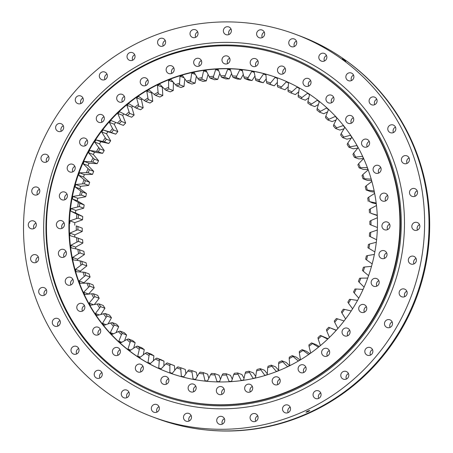 <?xml version="1.0" encoding="UTF-8"?>
<svg xmlns="http://www.w3.org/2000/svg" width="453" height="453" viewBox="0 0 453 453"><rect width="100%" height="100%" fill="white"/><g stroke="black" fill="none" stroke-linecap="round" stroke-linejoin="round"><path stroke-width="0.68" d="M85.747 196.727A148.635 145.617 110.4 0 1 86.489 193.516L82.169 191.908A148.635 145.617 -69.6 0 0 81.427 195.118L85.747 196.727L77.729 198.272A156.608 153.425 -69.6 0 0 77.486 199.513A156.608 153.425 -69.6 0 0 77.253 200.758L72.406 198.958L79.858 203.34A148.635 145.617 -69.6 0 0 79.366 206.596L83.686 208.204A148.635 145.617 110.4 0 1 84.179 204.949L79.858 203.34M77.729 198.272L72.876 196.466A156.608 153.425 -69.6 0 0 72.639 197.712A156.608 153.425 -69.6 0 0 72.406 198.958M71.744 197.463A157.078 153.884 110.4 0 1 278 78.069A157.078 153.884 110.4 0 1 374.631 253.08A157.078 153.884 110.4 0 1 168.374 372.474A157.078 153.884 110.4 0 1 71.744 197.463M278.221 78.154A157.078 153.884 -69.6 0 0 72.186 197.627A157.078 153.884 -69.6 0 0 168.595 372.553M87.588 142.769A4.105 4.02 -69.6 0 0 85.068 138.199A4.105 4.02 -69.6 0 0 79.677 141.319A4.105 4.02 -69.6 0 0 82.203 145.889A4.105 4.02 -69.6 0 0 87.588 142.769M87.299 140.288A4.105 4.02 -69.6 0 0 85.26 145.764M104.264 119.224A4.105 4.02 -69.6 0 0 101.744 114.654A4.105 4.02 -69.6 0 0 96.353 117.774A4.105 4.02 -69.6 0 0 98.879 122.344A4.105 4.02 -69.6 0 0 104.264 119.224M103.975 116.744A4.105 4.02 -69.6 0 0 101.936 122.219M124.677 98.924A4.105 4.02 -69.6 0 0 122.151 94.354A4.105 4.02 -69.6 0 0 116.766 97.474A4.105 4.02 -69.6 0 0 119.286 102.044A4.105 4.02 -69.6 0 0 124.677 98.924M124.382 96.444A4.105 4.02 -69.6 0 0 122.344 101.919M148.199 82.486A4.105 4.02 -69.6 0 0 145.673 77.916A4.105 4.02 -69.6 0 0 140.288 81.03A4.105 4.02 -69.6 0 0 142.814 85.606A4.105 4.02 -69.6 0 0 148.199 82.486M147.91 80.005A4.105 4.02 -69.6 0 0 145.866 85.481M174.122 70.408A4.105 4.02 -69.6 0 0 171.596 65.838A4.105 4.02 -69.6 0 0 166.211 68.952A4.105 4.02 -69.6 0 0 168.731 73.528A4.105 4.02 -69.6 0 0 174.122 70.408M173.827 67.927A4.105 4.02 -69.6 0 0 171.789 73.403M201.653 63.058A4.105 4.02 -69.6 0 0 199.127 58.482A4.105 4.02 -69.6 0 0 193.742 61.602A4.105 4.02 -69.6 0 0 196.268 66.172A4.105 4.02 -69.6 0 0 201.653 63.058M201.364 60.577A4.105 4.02 -69.6 0 0 199.326 66.053M229.96 60.657A4.105 4.02 -69.6 0 0 227.44 56.081A4.105 4.02 -69.6 0 0 222.049 59.201A4.105 4.02 -69.6 0 0 224.575 63.771A4.105 4.02 -69.6 0 0 229.96 60.657M229.671 58.177A4.105 4.02 -69.6 0 0 227.633 63.652M258.182 63.278A4.105 4.02 -69.6 0 0 255.662 58.709A4.105 4.02 -69.6 0 0 250.271 61.823A4.105 4.02 -69.6 0 0 252.797 66.398A4.105 4.02 -69.6 0 0 258.182 63.278M257.893 60.798A4.105 4.02 -69.6 0 0 255.854 66.274M285.464 70.844A4.105 4.02 -69.6 0 0 282.938 66.274A4.105 4.02 -69.6 0 0 277.553 69.394A4.105 4.02 -69.6 0 0 280.073 73.964A4.105 4.02 -69.6 0 0 285.464 70.844M285.169 68.363A4.105 4.02 -69.6 0 0 283.131 73.845M310.968 83.126A4.105 4.02 -69.6 0 0 308.448 78.556A4.105 4.02 -69.6 0 0 303.057 81.676A4.105 4.02 -69.6 0 0 305.582 86.246A4.105 4.02 -69.6 0 0 310.968 83.126M310.679 80.645A4.105 4.02 -69.6 0 0 308.64 86.121M333.929 99.751A4.105 4.02 -69.6 0 0 331.403 95.181A4.105 4.02 -69.6 0 0 326.018 98.295A4.105 4.02 -69.6 0 0 328.544 102.871A4.105 4.02 -69.6 0 0 333.929 99.751M333.635 97.27A4.105 4.02 -69.6 0 0 331.596 102.746M353.646 120.209A4.105 4.02 -69.6 0 0 351.12 115.64A4.105 4.02 -69.6 0 0 345.735 118.754A4.105 4.02 -69.6 0 0 348.255 123.329A4.105 4.02 -69.6 0 0 353.646 120.209M353.351 117.729A4.105 4.02 -69.6 0 0 351.313 123.205M369.518 143.884A4.105 4.02 -69.6 0 0 366.992 139.309A4.105 4.02 -69.6 0 0 361.602 142.429A4.105 4.02 -69.6 0 0 364.127 146.999A4.105 4.02 -69.6 0 0 369.518 143.884M369.223 141.404A4.105 4.02 -69.6 0 0 367.185 146.88M381.064 170.051A4.105 4.02 -69.6 0 0 378.538 165.481A4.105 4.02 -69.6 0 0 373.147 168.595A4.105 4.02 -69.6 0 0 375.673 173.171A4.105 4.02 -69.6 0 0 381.064 170.051M380.769 167.57A4.105 4.02 -69.6 0 0 378.731 173.046M387.932 197.916A4.105 4.02 -69.6 0 0 385.407 193.346A4.105 4.02 -69.6 0 0 380.016 196.466A4.105 4.02 -69.6 0 0 382.542 201.036A4.105 4.02 -69.6 0 0 387.932 197.916M387.638 195.436A4.105 4.02 -69.6 0 0 385.599 200.911M389.914 226.636A4.105 4.02 -69.6 0 0 387.389 222.066A4.105 4.02 -69.6 0 0 382.004 225.186A4.105 4.02 -69.6 0 0 384.529 229.756A4.105 4.02 -69.6 0 0 389.914 226.636M389.62 224.161A4.105 4.02 -69.6 0 0 387.581 229.637M386.953 255.339A4.105 4.02 -69.6 0 0 384.427 250.769A4.105 4.02 -69.6 0 0 379.042 253.89A4.105 4.02 -69.6 0 0 381.562 258.459A4.105 4.02 -69.6 0 0 386.953 255.339M386.658 252.859A4.105 4.02 -69.6 0 0 384.62 258.335M379.133 283.148A4.105 4.02 -69.6 0 0 376.607 278.578A4.105 4.02 -69.6 0 0 371.222 281.698A4.105 4.02 -69.6 0 0 373.748 286.268A4.105 4.02 -69.6 0 0 379.133 283.148M378.844 280.667A4.105 4.02 -69.6 0 0 376.8 286.149M366.698 309.223A4.105 4.02 -69.6 0 0 364.172 304.654A4.105 4.02 -69.6 0 0 358.787 307.768A4.105 4.02 -69.6 0 0 361.313 312.344A4.105 4.02 -69.6 0 0 366.698 309.223M366.403 306.743A4.105 4.02 -69.6 0 0 364.365 312.219M350.022 332.768A4.105 4.02 -69.6 0 0 347.496 328.199A4.105 4.02 -69.6 0 0 342.111 331.313A4.105 4.02 -69.6 0 0 344.631 335.888A4.105 4.02 -69.6 0 0 350.022 332.768M349.727 330.288A4.105 4.02 -69.6 0 0 347.689 335.764M329.608 353.068A4.105 4.02 -69.6 0 0 327.089 348.499A4.105 4.02 -69.6 0 0 321.698 351.613A4.105 4.02 -69.6 0 0 324.223 356.188A4.105 4.02 -69.6 0 0 329.608 353.068M329.32 350.588A4.105 4.02 -69.6 0 0 327.281 356.064M306.086 369.506A4.105 4.02 -69.6 0 0 303.567 364.937A4.105 4.02 -69.6 0 0 298.176 368.057A4.105 4.02 -69.6 0 0 300.701 372.626A4.105 4.02 -69.6 0 0 306.086 369.506M305.798 367.026A4.105 4.02 -69.6 0 0 303.759 372.502M280.164 381.585A4.105 4.02 -69.6 0 0 277.644 377.015A4.105 4.02 -69.6 0 0 272.253 380.135A4.105 4.02 -69.6 0 0 274.778 384.705A4.105 4.02 -69.6 0 0 280.164 381.585M279.875 379.104A4.105 4.02 -69.6 0 0 277.836 384.58M252.632 388.94A4.105 4.02 -69.6 0 0 250.107 384.365A4.105 4.02 -69.6 0 0 244.722 387.485A4.105 4.02 -69.6 0 0 247.247 392.055A4.105 4.02 -69.6 0 0 252.632 388.94M252.344 386.46A4.105 4.02 -69.6 0 0 250.299 391.936M224.326 391.341A4.105 4.02 -69.6 0 0 221.8 386.766A4.105 4.02 -69.6 0 0 216.415 389.886A4.105 4.02 -69.6 0 0 218.941 394.455A4.105 4.02 -69.6 0 0 224.326 391.341M224.031 388.861A4.105 4.02 -69.6 0 0 221.993 394.337M196.104 388.714A4.105 4.02 -69.6 0 0 193.578 384.144A4.105 4.02 -69.6 0 0 188.193 387.264A4.105 4.02 -69.6 0 0 190.719 391.834A4.105 4.02 -69.6 0 0 196.104 388.714M195.809 386.233A4.105 4.02 -69.6 0 0 193.771 391.709M168.822 381.149A4.105 4.02 -69.6 0 0 166.302 376.579A4.105 4.02 -69.6 0 0 160.911 379.693A4.105 4.02 -69.6 0 0 163.437 384.269A4.105 4.02 -69.6 0 0 168.822 381.149M168.533 378.668A4.105 4.02 -69.6 0 0 166.494 384.144M143.318 368.867A4.105 4.02 -69.6 0 0 140.792 364.297A4.105 4.02 -69.6 0 0 135.407 367.411A4.105 4.02 -69.6 0 0 137.933 371.987A4.105 4.02 -69.6 0 0 143.318 368.867M143.023 366.386A4.105 4.02 -69.6 0 0 140.985 371.862M120.356 352.241A4.105 4.02 -69.6 0 0 117.837 347.672A4.105 4.02 -69.6 0 0 112.446 350.792A4.105 4.02 -69.6 0 0 114.971 355.362A4.105 4.02 -69.6 0 0 120.356 352.241M120.068 349.761A4.105 4.02 -69.6 0 0 118.029 355.237M100.645 331.783A4.105 4.02 -69.6 0 0 98.12 327.213A4.105 4.02 -69.6 0 0 92.729 330.333A4.105 4.02 -69.6 0 0 95.255 334.903A4.105 4.02 -69.6 0 0 100.645 331.783M100.351 329.303A4.105 4.02 -69.6 0 0 98.312 334.778M84.773 308.114A4.105 4.02 -69.6 0 0 82.248 303.538A4.105 4.02 -69.6 0 0 76.863 306.658A4.105 4.02 -69.6 0 0 79.383 311.228A4.105 4.02 -69.6 0 0 84.773 308.114M84.479 305.633A4.105 4.02 -69.6 0 0 82.44 311.109M73.227 281.942A4.105 4.02 -69.6 0 0 70.702 277.372A4.105 4.02 -69.6 0 0 65.317 280.492A4.105 4.02 -69.6 0 0 67.837 285.062A4.105 4.02 -69.6 0 0 73.227 281.942M72.933 279.461A4.105 4.02 -69.6 0 0 70.895 284.943M66.359 254.076A4.105 4.02 -69.6 0 0 63.833 249.507A4.105 4.02 -69.6 0 0 58.448 252.621A4.105 4.02 -69.6 0 0 60.968 257.196A4.105 4.02 -69.6 0 0 66.359 254.076M66.064 251.596A4.105 4.02 -69.6 0 0 64.026 257.072M64.371 225.356A4.105 4.02 -69.6 0 0 61.851 220.781A4.105 4.02 -69.6 0 0 56.461 223.901A4.105 4.02 -69.6 0 0 58.986 228.471A4.105 4.02 -69.6 0 0 64.371 225.356M64.083 222.876A4.105 4.02 -69.6 0 0 62.044 228.352M75.153 168.844A4.105 4.02 -69.6 0 0 72.627 164.275A4.105 4.02 -69.6 0 0 67.242 167.389A4.105 4.02 -69.6 0 0 69.768 171.964A4.105 4.02 -69.6 0 0 75.153 168.844M74.864 166.364A4.105 4.02 -69.6 0 0 72.825 171.84M67.338 196.653A4.105 4.02 -69.6 0 0 64.813 192.083A4.105 4.02 -69.6 0 0 59.422 195.203A4.105 4.02 -69.6 0 0 61.948 199.773A4.105 4.02 -69.6 0 0 67.338 196.653M67.044 194.173A4.105 4.02 -69.6 0 0 65.005 199.648M160.396 393.895L160.832 394.053A179.932 176.274 -69.6 0 0 397.105 257.287A179.932 176.274 -69.6 0 0 286.415 56.812L285.979 56.648A179.932 176.274 -69.6 0 0 49.705 193.414A179.932 176.274 -69.6 0 0 160.396 393.895A179.932 176.274 -69.6 0 0 396.669 257.123A179.932 176.274 -69.6 0 0 285.979 56.648M352.326 309.229A156.608 153.425 -69.6 0 1 351.211 310.945L344.501 309.399A150.039 146.993 110.4 0 1 341.953 313.029L345.611 318.923A156.608 153.425 -69.6 0 1 344.076 320.939L337.513 318.861A150.039 146.993 110.4 0 1 334.693 322.281L337.887 328.459A156.608 153.425 -69.6 0 1 336.2 330.345L329.824 327.751A150.039 146.993 110.4 0 1 326.755 330.939L329.45 337.355A156.608 153.425 -69.6 0 1 327.632 339.104L321.483 336.007A150.039 146.993 110.4 0 1 318.176 338.94L320.367 345.56A156.608 153.425 -69.6 0 1 318.419 347.162L312.536 343.578A150.039 146.993 110.4 0 1 309.014 346.245L310.69 353.023A156.608 153.425 -69.6 0 1 308.623 354.467L303.04 350.424A150.039 146.993 110.4 0 1 299.331 352.808L300.469 359.705A156.608 153.425 -69.6 0 1 298.3 360.979L293.051 356.5A150.039 146.993 110.4 0 1 289.178 358.583L289.778 365.554A156.608 153.425 -69.6 0 1 287.525 366.658L282.644 361.766A150.039 146.993 110.4 0 1 278.618 363.533L278.68 370.543A156.608 153.425 -69.6 0 1 276.347 371.46L271.862 366.194A150.039 146.993 110.4 0 1 267.723 367.638L267.242 374.637A156.608 153.425 -69.6 0 1 264.846 375.367L260.792 369.75A150.039 146.993 110.4 0 1 256.551 370.86L255.532 377.808A156.608 153.425 -69.6 0 1 253.097 378.346L249.49 372.423A150.039 146.993 110.4 0 1 245.181 373.193L243.629 380.044A156.608 153.425 -69.6 0 1 241.16 380.384L238.023 374.184A150.039 146.993 110.4 0 1 233.68 374.608L231.602 381.324A156.608 153.425 -69.6 0 1 229.116 381.466L226.472 375.027A150.039 146.993 110.4 0 1 222.112 375.107L219.524 381.641A156.608 153.425 -69.6 0 1 217.038 381.59L214.903 374.954A150.039 146.993 110.4 0 1 210.554 374.682L207.474 381.001A156.608 153.425 -69.6 0 1 204.999 380.747L203.391 373.952A150.039 146.993 110.4 0 1 199.077 373.34L195.526 379.399A156.608 153.425 -69.6 0 1 193.08 378.946L191.998 372.038A150.039 146.993 110.4 0 1 187.752 371.081L188.878 369.942A148.635 145.617 -69.6 0 0 192.032 370.65L196.347 372.258L197.253 376.449M187.752 371.081L183.748 376.845A156.608 153.425 -69.6 0 1 181.347 376.2L180.804 369.218A150.039 146.993 110.4 0 1 176.647 367.927L177.87 366.856A148.635 145.617 -69.6 0 0 180.951 367.819L185.271 369.427L185.866 373.793M167.14 362.904A148.635 145.617 -69.6 0 0 170.135 364.104L174.456 365.713A148.635 145.617 110.4 0 1 171.461 364.512L167.14 362.904L165.838 363.895A150.039 146.993 110.4 0 0 169.875 365.514L170.135 364.104M156.761 358.102A148.635 145.617 -69.6 0 0 159.654 359.54L163.975 361.149A148.635 145.617 110.4 0 1 161.081 359.71L156.761 358.102L155.379 359.008A150.039 146.993 110.4 0 0 159.275 360.945L159.654 359.54M146.8 352.479A148.635 145.617 -69.6 0 0 149.564 354.15L153.884 355.758A148.635 145.617 110.4 0 1 151.115 354.087L146.8 352.479L145.339 353.295A150.039 146.993 110.4 0 0 149.071 355.543L149.564 354.15M137.31 346.081A148.635 145.617 -69.6 0 0 139.937 347.966L144.258 349.574A148.635 145.617 110.4 0 1 141.63 347.689L137.31 346.081L135.787 346.8A150.039 146.993 110.4 0 0 139.326 349.337L139.937 347.966M128.352 338.935A148.635 145.617 -69.6 0 0 130.826 341.024L135.147 342.632A148.635 145.617 110.4 0 1 132.672 340.543L128.352 338.935L126.772 339.552A150.039 146.993 110.4 0 0 130.102 342.366L130.826 341.024M119.988 331.092A148.635 145.617 -69.6 0 0 122.287 333.374L126.608 334.982A148.635 145.617 110.4 0 1 124.309 332.7L119.988 331.092L118.358 331.602A150.039 146.993 110.4 0 0 121.455 334.676L122.287 333.374M112.265 322.598A148.635 145.617 -69.6 0 0 114.377 325.056L118.697 326.664A148.635 145.617 110.4 0 1 116.58 324.206L112.265 322.598L110.589 322.995A150.039 146.993 110.4 0 0 113.437 326.313L114.377 325.056M105.226 313.504A148.635 145.617 -69.6 0 0 107.14 316.126L111.461 317.734A148.635 145.617 110.4 0 1 109.547 315.112L105.226 313.504L103.522 313.787A150.039 146.993 110.4 0 0 106.098 317.327L107.14 316.126M93.386 293.748A148.635 145.617 -69.6 0 0 94.87 296.653L99.19 298.261A148.635 145.617 110.4 0 1 97.706 295.356L93.386 293.748L91.642 293.804A150.039 146.993 110.4 0 0 93.641 297.712L94.87 296.653M104.943 308.25L100.623 306.641A148.635 145.617 -69.6 0 1 98.918 303.867L103.239 305.475A148.635 145.617 110.4 0 0 104.943 308.25L100.849 314.501M88.658 283.21A148.635 145.617 -69.6 0 0 89.909 286.222L94.224 287.831A148.635 145.617 110.4 0 1 92.973 284.818L88.658 283.21L86.908 283.148A150.039 146.993 110.4 0 0 88.595 287.208L89.909 286.222M84.756 272.315A148.635 145.617 -69.6 0 0 85.776 275.424L90.09 277.032A148.635 145.617 110.4 0 1 89.077 273.923L84.756 272.315L83.012 272.134A150.039 146.993 110.4 0 0 84.377 276.319L85.776 275.424M81.721 261.132A148.635 145.617 -69.6 0 0 82.491 264.314L86.806 265.922A148.635 145.617 110.4 0 1 86.042 262.74L79.988 260.832A150.039 146.993 110.4 0 0 81.025 265.118L82.491 264.314M79.558 249.728A148.635 145.617 -69.6 0 0 80.079 252.967L84.4 254.575A148.635 145.617 110.4 0 1 83.879 251.336L77.848 249.314A150.039 146.993 110.4 0 0 78.55 253.674L80.079 252.967M78.284 238.176A148.635 145.617 -69.6 0 0 78.556 241.449L82.871 243.057A148.635 145.617 110.4 0 1 82.605 239.784L76.602 237.644A150.039 146.993 110.4 0 0 76.965 242.055L78.556 241.449M77.91 226.545A148.635 145.617 -69.6 0 0 77.927 229.835L82.242 231.443A148.635 145.617 110.4 0 1 82.231 228.159L76.268 225.905A150.039 146.993 110.4 0 0 76.291 230.334L77.927 229.835M78.437 214.915A148.635 145.617 -69.6 0 0 78.199 218.193L82.514 219.801A148.635 145.617 110.4 0 1 82.757 216.523L76.84 214.161A150.039 146.993 110.4 0 0 76.517 218.578L78.199 218.193M365.616 259.156A148.635 145.617 -69.6 0 0 366.358 255.945L367.559 255.594A150.039 146.993 110.4 0 1 366.562 259.92L365.616 259.156M362.434 270.384A148.635 145.617 -69.6 0 0 363.419 267.242L364.637 267.004A150.039 146.993 110.4 0 1 363.306 271.239L362.434 270.384M358.397 281.336A148.635 145.617 -69.6 0 0 359.62 278.272L360.843 278.153A150.039 146.993 110.4 0 1 359.189 282.276L358.397 281.336M353.527 291.942A148.635 145.617 -69.6 0 0 354.982 288.986L356.2 288.986A150.039 146.993 110.4 0 1 354.24 292.966L353.527 291.942M347.859 302.134A148.635 145.617 -69.6 0 0 349.54 299.303L350.741 299.422A150.039 146.993 110.4 0 1 348.482 303.238L347.859 302.134M341.953 313.029L341.432 311.862A148.635 145.617 -69.6 0 0 343.323 309.167L344.501 309.399M334.693 322.281L334.274 321.052A148.635 145.617 -69.6 0 0 336.364 318.516L337.513 318.861M326.755 330.939L326.437 329.654A148.635 145.617 -69.6 0 0 328.719 327.287L336.313 330.22M318.176 338.94L317.972 337.615A148.635 145.617 -69.6 0 0 320.424 335.435L328.068 338.685M309.014 346.245L308.923 344.886A148.635 145.617 -69.6 0 0 311.534 342.904L315.849 344.518L319.223 346.505M289.178 358.583L289.308 357.179A148.635 145.617 -69.6 0 0 292.191 355.633L296.505 357.241L299.926 360.033M309.824 353.634L306.421 351.262L302.1 349.654A148.635 145.617 -69.6 0 1 299.348 351.42L299.331 352.808M278.618 363.533L278.872 362.128A148.635 145.617 -69.6 0 0 281.857 360.815L286.171 362.423L289.575 365.656M267.723 367.638L268.091 366.228A148.635 145.617 -69.6 0 0 271.166 365.158L275.481 366.766L278.68 370.311M256.551 370.86L257.038 369.467A148.635 145.617 -69.6 0 0 260.181 368.64L264.501 370.248L267.298 373.85M245.181 373.193L245.781 371.817A148.635 145.617 -69.6 0 0 248.974 371.245L253.295 372.853L255.724 376.511M233.68 374.608L234.388 373.261A148.635 145.617 -69.6 0 0 237.615 372.949L241.936 374.557L244.031 378.278M222.112 375.107L222.933 373.799A148.635 145.617 -69.6 0 0 226.172 373.742L230.486 375.35L232.276 379.155M210.554 374.682L211.483 373.425A148.635 145.617 -69.6 0 0 214.711 373.623L219.031 375.231L220.515 379.138M208.822 378.232L207.627 374.195L203.306 372.587A148.635 145.617 -69.6 0 1 200.107 372.134L199.077 373.34M269.92 84.207A148.635 145.617 -69.6 0 0 266.834 83.25L271.154 84.858A148.635 145.617 110.4 0 1 274.235 85.815L269.92 84.207L270.605 82.944A150.039 146.993 110.4 0 0 266.455 81.648L266.834 83.25M280.645 88.165A148.635 145.617 -69.6 0 0 277.649 86.959L277.383 85.351A150.039 146.993 110.4 0 1 281.421 86.976L280.645 88.165L284.965 89.773L288.233 86.727M291.024 92.967A148.635 145.617 -69.6 0 0 288.131 91.523L287.983 89.921A150.039 146.993 110.4 0 1 291.879 91.863L291.024 92.967L295.345 94.575L298.725 91.874M300.99 98.584A148.635 145.617 -69.6 0 0 298.221 96.914L298.187 95.323A150.039 146.993 110.4 0 1 301.919 97.571L300.99 98.584L305.305 100.192L308.804 97.814M310.475 104.983A148.635 145.617 -69.6 0 0 307.847 103.103L307.932 101.529A150.039 146.993 110.4 0 1 311.471 104.071L310.475 104.983L314.795 106.591L318.425 104.507M319.433 112.129A148.635 145.617 -69.6 0 0 316.958 110.039L317.157 108.499A150.039 146.993 110.4 0 1 320.486 111.319L319.433 112.129L323.753 113.737L327.53 111.931M327.796 119.971A148.635 145.617 -69.6 0 0 325.497 117.689L325.803 116.195A150.039 146.993 110.4 0 1 328.901 119.269L327.796 119.971L332.117 121.585L336.069 120.039M335.526 128.471A148.635 145.617 -69.6 0 0 333.408 126.008L333.821 124.558A150.039 146.993 110.4 0 1 336.664 127.871L335.526 128.471L339.841 130.079L343.991 128.799M348.867 147.197A148.635 145.617 -69.6 0 0 347.162 144.428L347.768 143.097A150.039 146.993 110.4 0 1 350.067 146.829L348.867 147.197L353.187 148.805L357.819 148.103M342.559 137.565A148.635 145.617 -69.6 0 0 340.645 134.937L341.154 133.544A150.039 146.993 110.4 0 1 343.736 137.078L342.559 137.565L346.879 139.173L351.256 138.171M354.399 157.316A148.635 145.617 -69.6 0 0 352.915 154.416L353.617 153.154A150.039 146.993 110.4 0 1 355.616 157.066L354.399 157.316L358.719 158.924L363.51 158.561M359.133 167.853A148.635 145.617 -69.6 0 0 357.881 164.841L358.663 163.663A150.039 146.993 110.4 0 1 360.35 167.723L359.133 167.853L363.448 169.462L367.961 169.467M363.029 178.748A148.635 145.617 -69.6 0 0 362.015 175.639L362.876 174.547A150.039 146.993 110.4 0 1 364.246 178.737L363.029 178.748L367.349 180.356L371.573 180.685M366.064 189.932A148.635 145.617 -69.6 0 0 365.294 186.749L366.234 185.747A150.039 146.993 110.4 0 1 367.27 190.039L366.064 189.932L370.384 191.54L374.337 192.151M368.227 201.336A148.635 145.617 -69.6 0 0 367.706 198.097L368.708 197.197A150.039 146.993 110.4 0 1 369.41 201.557L372.547 202.944L376.233 203.799M369.501 212.887A148.635 145.617 -69.6 0 0 369.235 209.614L370.294 208.816A150.039 146.993 110.4 0 1 370.65 213.221L377.253 215.566M369.875 224.518A148.635 145.617 -69.6 0 0 369.863 221.228L370.967 220.537A150.039 146.993 110.4 0 1 370.99 224.965L369.875 224.518M369.348 236.155A148.635 145.617 -69.6 0 0 369.591 232.87L370.735 232.287A150.039 146.993 110.4 0 1 370.412 236.709L369.348 236.155M367.927 247.723A148.635 145.617 -69.6 0 0 368.419 244.467L369.597 243.997A150.039 146.993 110.4 0 1 368.935 248.386L367.927 247.723M85.351 180.679A148.635 145.617 -69.6 0 0 84.366 183.827L88.686 185.436A148.635 145.617 110.4 0 1 89.671 182.287L85.351 180.679L83.952 179.631A150.039 146.993 110.4 0 0 82.622 183.867L84.366 183.827M89.388 169.733A148.635 145.617 -69.6 0 0 88.165 172.791L92.486 174.399A148.635 145.617 110.4 0 1 93.709 171.342L89.388 169.733L88.069 168.59A150.039 146.993 110.4 0 0 86.415 172.712L88.165 172.791M94.258 159.128A148.635 145.617 -69.6 0 0 92.803 162.083L97.123 163.692A148.635 145.617 110.4 0 1 98.578 160.736L94.258 159.128L93.018 157.904A150.039 146.993 110.4 0 0 91.059 161.885L92.803 162.083M99.926 148.929A148.635 145.617 -69.6 0 0 98.244 151.761L102.565 153.369A148.635 145.617 110.4 0 1 104.247 150.538L99.926 148.929L98.777 147.633A150.039 146.993 110.4 0 0 96.517 151.449L98.244 151.761M106.353 139.207A148.635 145.617 -69.6 0 0 104.467 141.897L108.782 143.505A148.635 145.617 110.4 0 1 110.674 140.815L106.353 139.207L105.306 137.837A150.039 146.993 110.4 0 0 102.757 141.466L104.467 141.897M113.51 130.011A148.635 145.617 -69.6 0 0 111.421 132.553L115.742 134.162A148.635 145.617 110.4 0 1 117.831 131.619L113.51 130.011L112.559 128.584A150.039 146.993 110.4 0 0 109.745 132.004L111.421 132.553M121.347 121.41A148.635 145.617 -69.6 0 0 119.071 123.777L123.386 125.385A148.635 145.617 110.4 0 1 125.668 123.018L121.347 121.41L120.504 119.932A150.039 146.993 110.4 0 0 117.435 123.12L119.071 123.777M129.818 113.448A148.635 145.617 -69.6 0 0 127.367 115.628L131.681 117.236A148.635 145.617 110.4 0 1 134.133 115.056L129.818 113.448L129.082 111.925A150.039 146.993 110.4 0 0 125.775 114.864L127.367 115.628M148.437 99.643A148.635 145.617 -69.6 0 0 145.685 101.415L150.005 103.024A148.635 145.617 110.4 0 1 152.757 101.251L148.437 99.643L147.927 98.063A150.039 146.993 110.4 0 0 144.218 100.447L145.685 101.415M143.182 107.786A148.635 145.617 110.4 0 0 140.572 109.768L136.257 108.159A148.635 145.617 -69.6 0 1 138.867 106.178L143.182 107.786L141.415 99.649L136.568 97.842L138.867 106.178M158.476 93.884A148.635 145.617 -69.6 0 0 155.6 95.43L159.915 97.038A148.635 145.617 110.4 0 1 162.791 95.492L158.476 93.884L158.08 92.287A150.039 146.993 110.4 0 0 154.201 94.371L155.6 95.43M168.918 88.941A148.635 145.617 -69.6 0 0 165.928 90.255L170.249 91.863A148.635 145.617 110.4 0 1 173.233 90.549L168.918 88.941L168.641 87.333A150.039 146.993 110.4 0 0 164.615 89.105L165.928 90.255M179.694 84.836A148.635 145.617 -69.6 0 0 176.625 85.906L180.94 87.514A148.635 145.617 110.4 0 1 184.014 86.444L179.694 84.836L179.535 83.233A150.039 146.993 110.4 0 0 175.39 84.677L176.625 85.906M190.747 81.597A148.635 145.617 -69.6 0 0 187.604 82.423L191.925 84.032A148.635 145.617 110.4 0 1 195.067 83.205L190.747 81.597L190.702 80.005A150.039 146.993 110.4 0 0 186.466 81.115L187.604 82.423M202.004 79.252A148.635 145.617 -69.6 0 0 198.81 79.824L203.131 81.432A148.635 145.617 110.4 0 1 206.325 80.861L202.004 79.252L202.078 77.678A150.039 146.993 110.4 0 0 197.768 78.448L198.81 79.824M213.397 77.803A148.635 145.617 -69.6 0 0 210.169 78.12L214.49 79.728A148.635 145.617 110.4 0 1 217.717 79.411L213.397 77.803L213.578 76.257A150.039 146.993 110.4 0 0 209.235 76.687L210.169 78.12M224.852 77.265A148.635 145.617 -69.6 0 0 221.619 77.327L225.934 78.935A148.635 145.617 110.4 0 1 229.173 78.873L224.852 77.265L225.147 75.759A150.039 146.993 110.4 0 0 220.787 75.838L221.619 77.327M236.307 77.644A148.635 145.617 -69.6 0 0 233.074 77.446L237.395 79.054A148.635 145.617 110.4 0 1 240.622 79.252L236.307 77.644L236.704 76.183A150.039 146.993 110.4 0 0 232.355 75.917L233.074 77.446M247.678 78.93A148.635 145.617 -69.6 0 0 244.478 78.477L248.799 80.085A148.635 145.617 110.4 0 1 251.998 80.538L247.678 78.93L248.182 77.531A150.039 146.993 110.4 0 0 243.867 76.914L244.478 78.477M263.227 82.735A148.635 145.617 110.4 0 0 260.073 82.021L255.758 80.413A148.635 145.617 -69.6 0 1 258.906 81.127L263.227 82.735L266.239 78.879M174.456 365.713L174.722 370.288M163.975 361.149L163.873 365.95M153.884 355.758L153.38 360.798M144.258 349.574L143.301 354.858M135.147 342.632L133.68 348.164M126.608 334.982L124.575 340.741M118.697 326.664L116.036 332.632M111.461 317.734L108.114 323.872M99.19 298.261L94.286 304.575M94.224 287.831L88.562 294.037A156.608 153.425 -69.6 0 0 88.595 294.116M90.09 277.032L83.981 282.751A156.608 153.425 -69.6 0 0 84.145 283.21M86.806 265.922L80.289 271.121A156.608 153.425 -69.6 0 0 80.532 271.993M84.4 254.575L77.508 259.224A156.608 153.425 -69.6 0 0 77.769 260.526M82.871 243.057L75.662 247.128A156.608 153.425 -69.6 0 0 75.872 248.878M82.231 228.159L76.268 225.905M82.242 231.443L74.762 234.909A156.608 153.425 -69.6 0 0 74.853 237.106M82.757 216.523L75.515 212.921L70.662 211.115L76.84 214.161M82.514 219.801L74.802 222.644A156.608 153.425 -69.6 0 0 74.717 225.169M274.235 85.815L277.383 82.384M89.671 182.287L83.511 177.004L78.663 175.198L83.952 179.631M88.686 185.436L80.589 186.319A156.608 153.425 -69.6 0 0 79.921 188.759L86.489 193.516M93.709 171.342L87.99 165.549L83.142 163.743L88.069 168.59M92.486 174.399L84.36 174.615A156.608 153.425 -69.6 0 0 83.511 177.004M98.578 160.736L93.341 154.479L88.488 152.672L93.018 157.904M97.123 163.692L89.026 163.233A156.608 153.425 -69.6 0 0 87.99 165.549M104.247 150.538L99.518 143.856L94.671 142.049L98.777 147.633M102.565 153.369L94.547 152.253A156.608 153.425 -69.6 0 0 93.341 154.479M110.674 140.815L106.495 133.748L101.648 131.942L105.306 137.837M108.782 143.505L100.894 141.732A156.608 153.425 -69.6 0 0 99.518 143.856M117.831 131.619L114.218 124.218L109.371 122.412L112.559 128.584M115.742 134.162L108.024 131.738A156.608 153.425 -69.6 0 0 106.495 133.748M125.668 123.018L122.655 115.322L117.803 113.516L120.504 119.932M134.133 115.056L131.738 107.112L126.891 105.311L129.082 111.925M152.757 101.251L151.636 92.967L146.789 91.166L147.927 98.063M162.791 95.492L162.327 87.118L157.48 85.311L158.08 92.287M173.233 90.549L173.425 82.367M184.014 86.444L184.807 78.822M195.067 83.205L196.381 76.166M206.325 80.861L208.074 74.394M217.717 79.411L219.83 73.522M229.173 78.873L231.585 73.539M240.622 79.252L243.284 74.439M251.998 80.538L254.852 76.229M191.998 372.038L192.032 370.65M180.804 369.218L180.951 367.819M99.264 314.926L95.43 313.499L100.623 306.641M99.484 307.774A150.039 146.993 110.4 0 1 97.191 304.037L98.918 303.867M329.824 327.751L328.719 327.287M321.483 336.007L320.424 335.435M312.536 343.578L311.534 342.904M293.051 356.5L292.191 355.633M303.04 350.424L302.1 349.654M282.644 361.766L281.857 360.815M271.862 366.194L271.166 365.158M260.792 369.75L260.181 368.64M249.49 372.423L248.974 371.245M238.023 374.184L237.615 372.949M226.472 375.027L226.172 373.742M214.903 374.954L214.711 373.623M203.391 373.952L203.306 372.587M126.891 105.311A156.608 153.425 -69.6 0 1 128.839 103.709L136.257 108.159M134.722 107.287A150.039 146.993 110.4 0 1 138.239 104.62M254.252 72.412L251.732 71.472A156.608 153.425 -69.6 0 1 254.178 71.919L255.758 80.413M255.26 78.828A150.039 146.993 110.4 0 1 259.507 79.785L258.906 81.127M84.179 204.949L77.253 200.758M83.686 208.204L75.793 210.407A156.608 153.425 -69.6 0 0 75.515 212.921M75.793 210.407L70.945 208.601L79.366 206.596M77.656 206.874A150.039 146.993 110.4 0 1 78.324 202.485M152.18 92.644A156.608 153.425 -69.6 0 0 151.636 92.967M142.282 99.043A156.608 153.425 -69.6 0 0 141.415 99.649M132.882 106.166A156.608 153.425 -69.6 0 0 131.738 107.112M124.037 113.986A156.608 153.425 -69.6 0 0 122.655 115.322M115.792 122.452A156.608 153.425 -69.6 0 0 114.218 124.218M169.875 365.514L169.875 372.525A156.608 153.425 -69.6 0 0 172.214 373.357L176.647 367.927M161.121 368.833L158.731 367.944A156.608 153.425 -69.6 0 0 160.996 368.963L165.838 363.895M158.731 367.944L159.275 360.945M150.47 363.408L147.989 362.485A156.608 153.425 -69.6 0 0 150.169 363.68L155.379 359.008M147.989 362.485L149.071 355.543M140.311 357.145L137.718 356.177A156.608 153.425 -69.6 0 0 139.79 357.542L145.339 353.295M137.718 356.177L139.326 349.337M130.713 350.084L127.973 349.065A156.608 153.425 -69.6 0 0 129.932 350.594L135.787 346.8M127.973 349.065L130.102 342.366M121.744 342.281L118.816 341.188A156.608 153.425 -69.6 0 0 120.651 342.87L126.772 339.552M118.816 341.188L121.455 334.676M113.465 333.776L110.306 332.604A156.608 153.425 -69.6 0 0 112.004 334.427L118.358 331.602M110.306 332.604L113.437 326.313M105.945 324.637L102.497 323.351A156.608 153.425 -69.6 0 0 104.043 325.311L110.589 322.995M102.497 323.351L106.098 317.327M95.43 313.499A156.608 153.425 -69.6 0 0 96.823 315.577L103.522 313.787M93.488 304.716L89.156 303.108A156.608 153.425 -69.6 0 0 90.385 305.288L97.191 304.037M89.156 303.108L93.641 297.712M88.562 294.037L83.714 292.23A156.608 153.425 -69.6 0 0 84.768 294.507L91.642 293.804M83.714 292.23L88.595 287.208M83.981 282.751L79.133 280.945A156.608 153.425 -69.6 0 0 80.005 283.301L86.908 283.148M79.133 280.945L84.377 276.319M80.289 271.121L75.441 269.32A156.608 153.425 -69.6 0 0 76.127 271.738L83.012 272.134M75.441 269.32L81.025 265.118M77.508 259.224L72.661 257.417A156.608 153.425 -69.6 0 0 73.159 259.892L79.988 260.832M72.661 257.417L78.55 253.674M75.662 247.128L70.815 245.322A156.608 153.425 -69.6 0 0 71.121 247.825L77.848 249.314M70.815 245.322L76.965 242.055M74.762 234.909L69.915 233.102A156.608 153.425 -69.6 0 0 70.022 235.628L76.602 237.644M69.915 233.102L76.291 230.334M74.802 222.644L69.955 220.838A156.608 153.425 -69.6 0 0 69.87 223.369M69.955 220.838L76.517 218.578M70.945 208.601A156.608 153.425 -69.6 0 0 70.662 211.115M72.876 196.466L79.694 195.277A150.039 146.993 110.4 0 1 80.696 190.951L82.169 191.908M80.589 186.319L75.742 184.513A156.608 153.425 -69.6 0 0 75.073 186.959L80.696 190.951M75.742 184.513L82.622 183.867M84.36 174.615L79.513 172.808A156.608 153.425 -69.6 0 0 78.663 175.198M79.513 172.808L86.415 172.712M89.026 163.233L84.173 161.432A156.608 153.425 -69.6 0 0 83.142 163.743M84.173 161.432L91.059 161.885M94.547 152.253L89.7 150.447A156.608 153.425 -69.6 0 0 88.488 152.672M89.7 150.447L96.517 151.449M100.894 141.732L96.042 139.926A156.608 153.425 -69.6 0 0 94.671 142.049M96.042 139.926L102.757 141.466M108.024 131.738L103.176 129.932A156.608 153.425 -69.6 0 0 101.648 131.942M103.176 129.932L109.745 132.004M117.435 123.12L111.053 120.526A156.608 153.425 -69.6 0 0 109.371 122.412M125.775 114.864L119.626 111.766A156.608 153.425 -69.6 0 0 117.803 113.516M144.218 100.447L138.635 96.398A156.608 153.425 -69.6 0 0 136.568 97.842M154.201 94.371L148.952 89.887A156.608 153.425 -69.6 0 0 146.789 91.166M164.615 89.105L159.733 84.213A156.608 153.425 -69.6 0 0 157.48 85.311M175.39 84.677L170.911 79.405A156.608 153.425 -69.6 0 0 168.578 80.323L168.641 87.333M186.466 81.115L182.406 75.504A156.608 153.425 -69.6 0 0 180.017 76.234L179.535 83.233M197.768 78.448L194.161 72.52A156.608 153.425 -69.6 0 0 191.721 73.058L190.702 80.005M209.235 76.687L206.098 70.481A156.608 153.425 -69.6 0 0 203.629 70.827L202.078 77.678M220.787 75.838L218.142 69.4A156.608 153.425 -69.6 0 0 215.656 69.547L213.578 76.257M232.355 75.917L230.22 69.281A156.608 153.425 -69.6 0 0 227.729 69.224L225.147 75.759M243.867 76.914L242.253 70.124A156.608 153.425 -69.6 0 0 239.784 69.87L236.704 76.183M251.732 71.472L248.182 77.531M266.455 81.648L265.911 74.666A156.608 153.425 -69.6 0 0 263.51 74.026L259.507 79.785M277.383 85.351L277.383 78.341A156.608 153.425 -69.6 0 0 275.045 77.508L270.605 82.944M287.983 89.921L288.527 82.927A156.608 153.425 -69.6 0 0 286.262 81.908L281.421 86.976M298.187 95.323L299.269 88.386A156.608 153.425 -69.6 0 0 297.089 87.191L291.879 91.863M307.932 101.529L309.541 94.694A156.608 153.425 -69.6 0 0 307.468 93.324L301.919 97.571M317.157 108.499L319.286 101.806A156.608 153.425 -69.6 0 0 317.327 100.277L311.471 104.071M325.803 116.195L328.442 109.677A156.608 153.425 -69.6 0 0 326.607 107.995L320.486 111.319M333.821 124.558L336.953 118.267A156.608 153.425 -69.6 0 0 335.254 116.444L328.901 119.269M341.154 133.544L344.761 127.514A156.608 153.425 -69.6 0 0 343.21 125.56L336.664 127.871M347.768 143.097L351.828 137.367A156.608 153.425 -69.6 0 0 350.435 135.288L343.736 137.078M353.617 153.154L358.102 147.763A156.608 153.425 -69.6 0 0 356.873 145.577L350.067 146.829M358.663 163.663L363.544 158.635A156.608 153.425 -69.6 0 0 362.491 156.359L355.616 157.066M362.876 174.547L368.125 169.926A156.608 153.425 -69.6 0 0 367.253 167.565L360.35 167.723M366.234 185.747L371.817 181.551A156.608 153.425 -69.6 0 0 371.132 179.133L364.246 178.737M368.708 197.197L374.591 193.448A156.608 153.425 -69.6 0 0 374.099 190.979L367.27 190.039M370.294 208.816L376.443 205.549A156.608 153.425 -69.6 0 0 376.137 203.04L369.41 201.557M370.967 220.537L377.343 217.763A156.608 153.425 -69.6 0 0 377.236 215.243L370.65 213.221M370.735 232.287L377.304 230.033A156.608 153.425 -69.6 0 0 377.389 227.502L370.99 224.965M369.597 243.997L376.313 242.27A156.608 153.425 -69.6 0 0 376.59 239.75L370.412 236.709M374.852 251.913L368.935 248.386M374.376 254.405L367.559 255.594M372.173 263.906L366.562 259.92M371.505 266.358L364.637 267.004M368.583 275.667L363.306 271.239M367.734 278.063L360.843 278.153M364.104 287.117L359.189 282.276M363.074 289.439L356.2 288.986M358.765 298.187L354.24 292.966M357.553 300.424L350.741 299.422M352.587 308.816L348.482 303.238M79.694 195.277L81.427 195.118M242.429 70.855L239.784 69.87M230.537 70.272L227.729 69.224M218.657 70.662L215.656 69.547M206.885 72.038L203.629 70.827M195.3 74.394L191.721 73.058M184.014 77.718L180.017 76.234M173.137 82.021L168.578 80.323M79.921 188.759L75.073 186.959M277.383 78.38L275.045 77.508M265.934 74.926L263.51 74.026M342.451 58.811L345.803 61.24L342.406 58.805M309.761 410.475C309.014 411.262 307.751 411.851 305.973 412.236C306.726 411.471 307.989 410.882 309.761 410.475L309.801 410.503M63.601 128.267A4.105 4.02 -69.6 0 0 61.076 123.697A4.105 4.02 -69.6 0 0 55.691 126.812A4.105 4.02 -69.6 0 0 58.211 131.387A4.105 4.02 -69.6 0 0 63.601 128.267M63.307 125.787A4.105 4.02 -69.6 0 0 61.268 131.262M83.25 100.526A4.105 4.02 -69.6 0 0 80.725 95.957A4.105 4.02 -69.6 0 0 75.34 99.071A4.105 4.02 -69.6 0 0 77.859 103.641A4.105 4.02 -69.6 0 0 83.25 100.526M82.956 98.046A4.105 4.02 -69.6 0 0 80.917 103.522M107.293 76.608A4.105 4.02 -69.6 0 0 104.773 72.038A4.105 4.02 -69.6 0 0 99.383 75.153A4.105 4.02 -69.6 0 0 101.908 79.728A4.105 4.02 -69.6 0 0 107.293 76.608M107.004 74.128A4.105 4.02 -69.6 0 0 104.966 79.603M130.288 60.538A4.105 4.02 -69.6 0 0 132.486 52.667A4.105 4.02 -69.6 0 0 127.18 55.442A4.105 4.02 -69.6 0 0 130.288 60.538M160.826 46.308A4.105 4.02 -69.6 0 0 163.029 38.437A4.105 4.02 -69.6 0 0 157.723 41.212A4.105 4.02 -69.6 0 0 160.826 46.308M193.267 37.644A4.105 4.02 -69.6 0 0 195.47 29.773A4.105 4.02 -69.6 0 0 190.164 32.548A4.105 4.02 -69.6 0 0 193.267 37.644M226.619 34.819A4.105 4.02 -69.6 0 0 228.822 26.948A4.105 4.02 -69.6 0 0 223.516 29.722A4.105 4.02 -69.6 0 0 226.619 34.819M259.875 37.91A4.105 4.02 -69.6 0 0 262.072 30.034A4.105 4.02 -69.6 0 0 256.766 32.814A4.105 4.02 -69.6 0 0 259.875 37.91M292.015 46.823A4.105 4.02 -69.6 0 0 294.212 38.952A4.105 4.02 -69.6 0 0 288.906 41.727A4.105 4.02 -69.6 0 0 292.015 46.823M322.066 61.297A4.105 4.02 -69.6 0 0 324.269 53.42A4.105 4.02 -69.6 0 0 318.957 56.2A4.105 4.02 -69.6 0 0 322.066 61.297M349.116 80.877A4.105 4.02 -69.6 0 0 351.318 73.007A4.105 4.02 -69.6 0 0 346.013 75.787A4.105 4.02 -69.6 0 0 349.116 80.877M372.349 104.983A4.105 4.02 -69.6 0 0 374.546 97.112A4.105 4.02 -69.6 0 0 369.24 99.887A4.105 4.02 -69.6 0 0 372.349 104.983M395.769 129.575A4.105 4.02 -69.6 0 0 393.244 125.005A4.105 4.02 -69.6 0 0 387.859 128.125A4.105 4.02 -69.6 0 0 390.384 132.695A4.105 4.02 -69.6 0 0 395.769 129.575M395.48 127.095A4.105 4.02 -69.6 0 0 393.442 132.57M409.376 160.407A4.105 4.02 -69.6 0 0 406.851 155.838A4.105 4.02 -69.6 0 0 401.46 158.952A4.105 4.02 -69.6 0 0 403.985 163.527A4.105 4.02 -69.6 0 0 409.376 160.407M409.082 157.927A4.105 4.02 -69.6 0 0 407.043 163.403M417.468 193.238A4.105 4.02 -69.6 0 0 414.942 188.669A4.105 4.02 -69.6 0 0 409.557 191.789A4.105 4.02 -69.6 0 0 412.077 196.359A4.105 4.02 -69.6 0 0 417.468 193.238M417.173 190.764A4.105 4.02 -69.6 0 0 415.135 196.24M419.801 227.083A4.105 4.02 -69.6 0 0 417.281 222.508A4.105 4.02 -69.6 0 0 411.89 225.628A4.105 4.02 -69.6 0 0 414.416 230.198A4.105 4.02 -69.6 0 0 419.801 227.083M419.512 224.603A4.105 4.02 -69.6 0 0 417.473 230.079M416.313 260.9A4.105 4.02 -69.6 0 0 413.787 256.324A4.105 4.02 -69.6 0 0 408.402 259.444A4.105 4.02 -69.6 0 0 410.928 264.014A4.105 4.02 -69.6 0 0 416.313 260.9M416.024 258.42A4.105 4.02 -69.6 0 0 413.98 263.895M407.1 293.663A4.105 4.02 -69.6 0 0 404.58 289.093A4.105 4.02 -69.6 0 0 399.189 292.213A4.105 4.02 -69.6 0 0 401.715 296.783A4.105 4.02 -69.6 0 0 407.1 293.663M406.811 291.183A4.105 4.02 -69.6 0 0 404.772 296.658M392.451 324.382A4.105 4.02 -69.6 0 0 389.925 319.812A4.105 4.02 -69.6 0 0 384.54 322.932A4.105 4.02 -69.6 0 0 387.06 327.502A4.105 4.02 -69.6 0 0 392.451 324.382M392.156 321.902A4.105 4.02 -69.6 0 0 390.118 327.383M372.802 352.123A4.105 4.02 -69.6 0 0 370.277 347.553A4.105 4.02 -69.6 0 0 364.892 350.673A4.105 4.02 -69.6 0 0 367.417 355.243A4.105 4.02 -69.6 0 0 372.802 352.123M372.508 349.642A4.105 4.02 -69.6 0 0 370.469 355.124M348.753 376.041A4.105 4.02 -69.6 0 0 346.228 371.471A4.105 4.02 -69.6 0 0 340.843 374.591A4.105 4.02 -69.6 0 0 343.368 379.161A4.105 4.02 -69.6 0 0 348.753 376.041M348.465 373.561A4.105 4.02 -69.6 0 0 346.426 379.036M316.313 398.714A4.105 4.02 -69.6 0 0 318.516 390.843A4.105 4.02 -69.6 0 0 313.21 393.617A4.105 4.02 -69.6 0 0 316.313 398.714M285.775 412.943A4.105 4.02 -69.6 0 0 287.972 405.073A4.105 4.02 -69.6 0 0 282.666 407.847A4.105 4.02 -69.6 0 0 285.775 412.943M253.335 421.607A4.105 4.02 -69.6 0 0 255.532 413.736A4.105 4.02 -69.6 0 0 250.226 416.511A4.105 4.02 -69.6 0 0 253.335 421.607M219.982 424.433A4.105 4.02 -69.6 0 0 222.18 416.562A4.105 4.02 -69.6 0 0 216.874 419.336A4.105 4.02 -69.6 0 0 219.982 424.433M186.727 421.341A4.105 4.02 -69.6 0 0 188.929 413.47A4.105 4.02 -69.6 0 0 183.624 416.25A4.105 4.02 -69.6 0 0 186.727 421.341M154.586 412.428A4.105 4.02 -69.6 0 0 156.789 404.557A4.105 4.02 -69.6 0 0 151.483 407.332A4.105 4.02 -69.6 0 0 154.586 412.428M124.535 397.955A4.105 4.02 -69.6 0 0 126.738 390.084A4.105 4.02 -69.6 0 0 121.427 392.859A4.105 4.02 -69.6 0 0 124.535 397.955M97.486 378.374A4.105 4.02 -69.6 0 0 99.683 370.497A4.105 4.02 -69.6 0 0 94.377 373.278A4.105 4.02 -69.6 0 0 97.486 378.374M74.258 354.269A4.105 4.02 -69.6 0 0 76.455 346.392A4.105 4.02 -69.6 0 0 71.149 349.172A4.105 4.02 -69.6 0 0 74.258 354.269M60.277 323.074A4.105 4.02 -69.6 0 0 57.758 318.504A4.105 4.02 -69.6 0 0 52.367 321.624A4.105 4.02 -69.6 0 0 54.892 326.194A4.105 4.02 -69.6 0 0 60.277 323.074M59.989 320.594A4.105 4.02 -69.6 0 0 57.95 326.069M46.676 292.242A4.105 4.02 -69.6 0 0 44.151 287.672A4.105 4.02 -69.6 0 0 38.765 290.792A4.105 4.02 -69.6 0 0 41.291 295.362A4.105 4.02 -69.6 0 0 46.676 292.242M46.387 289.761A4.105 4.02 -69.6 0 0 44.343 295.237M38.584 259.41A4.105 4.02 -69.6 0 0 36.059 254.835A4.105 4.02 -69.6 0 0 30.674 257.955A4.105 4.02 -69.6 0 0 33.194 262.525A4.105 4.02 -69.6 0 0 38.584 259.41M38.29 256.93A4.105 4.02 -69.6 0 0 36.251 262.406M36.246 225.571A4.105 4.02 -69.6 0 0 33.72 220.996A4.105 4.02 -69.6 0 0 28.335 224.116A4.105 4.02 -69.6 0 0 30.861 228.686A4.105 4.02 -69.6 0 0 36.246 225.571M35.957 223.091A4.105 4.02 -69.6 0 0 33.913 228.567M48.947 158.986A4.105 4.02 -69.6 0 0 46.421 154.416A4.105 4.02 -69.6 0 0 41.036 157.531A4.105 4.02 -69.6 0 0 43.562 162.106A4.105 4.02 -69.6 0 0 48.947 158.986M48.658 156.506A4.105 4.02 -69.6 0 0 46.619 161.981M39.734 191.749A4.105 4.02 -69.6 0 0 37.214 187.18A4.105 4.02 -69.6 0 0 31.823 190.3A4.105 4.02 -69.6 0 0 34.349 194.869A4.105 4.02 -69.6 0 0 39.734 191.749M39.445 189.275A4.105 4.02 -69.6 0 0 37.406 194.75M343.731 58.981A203.963 199.818 110.4 0 1 426.013 263.674A203.963 199.818 110.4 0 1 205.611 429.903M295.328 34.235L299.733 35.878A204.195 200.045 110.4 0 1 425.356 263.391A204.195 200.045 110.4 0 1 157.219 418.6L152.814 416.958A204.195 200.045 -69.6 0 0 420.945 261.749A204.195 200.045 -69.6 0 0 295.328 34.235A204.195 200.045 -69.6 0 0 27.191 189.45A204.195 200.045 -69.6 0 0 152.814 416.958M134.722 54.756A4.105 4.02 -69.6 0 0 132.678 60.232M165.26 40.527A4.105 4.02 -69.6 0 0 163.222 46.002M197.701 31.863A4.105 4.02 -69.6 0 0 195.662 37.339M231.053 29.037A4.105 4.02 -69.6 0 0 229.014 34.513M264.303 32.129A4.105 4.02 -69.6 0 0 262.264 37.605M296.443 41.042A4.105 4.02 -69.6 0 0 294.405 46.517M326.5 55.515A4.105 4.02 -69.6 0 0 324.461 60.991M353.55 75.102A4.105 4.02 -69.6 0 0 351.511 80.577M376.777 99.201A4.105 4.02 -69.6 0 0 374.739 104.683M320.747 392.932A4.105 4.02 -69.6 0 0 318.708 398.408M290.203 407.162A4.105 4.02 -69.6 0 0 288.165 412.638M257.763 415.826A4.105 4.02 -69.6 0 0 255.724 421.301M224.411 418.651A4.105 4.02 -69.6 0 0 222.372 424.127M191.16 415.565A4.105 4.02 -69.6 0 0 189.122 421.041M159.02 406.647A4.105 4.02 -69.6 0 0 156.981 412.122M128.969 392.173A4.105 4.02 -69.6 0 0 126.931 397.655M101.919 372.593A4.105 4.02 -69.6 0 0 99.875 378.068M78.686 348.487A4.105 4.02 -69.6 0 0 76.648 353.963M258.47 45.272A183.686 179.949 110.4 0 1 401.171 258.119A183.686 179.949 110.4 0 1 189.671 405.922A183.686 179.949 110.4 0 1 46.97 193.08A183.686 179.949 110.4 0 1 258.47 45.272M189.75 402.994A180.872 177.197 110.4 0 1 49.235 193.414A180.872 177.197 110.4 0 1 257.497 47.871A180.872 177.197 110.4 0 1 398.011 257.451A180.872 177.197 110.4 0 1 189.75 402.994"/></g></svg>
